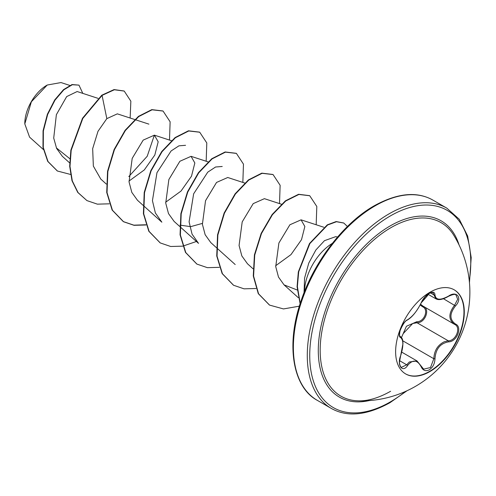 <?xml version="1.0" encoding="UTF-8"?>
<svg xmlns="http://www.w3.org/2000/svg" width="496" height="496" viewBox="0 0 496 496"><rect width="100%" height="100%" fill="white"/><g stroke="black" fill="none" stroke-linecap="round" stroke-linejoin="round"><path stroke-width="0.74" d="M454.069 289.751A48.558 28.036 -60 0 1 461.305 328.712A48.558 28.036 -60 0 1 429.629 371.349A48.558 28.036 -60 0 1 405.517 373.848M429.958 292.249A48.558 28.036 -60 0 1 454.237 289.844A48.558 28.036 -60 0 1 461.677 328.749A48.558 28.036 -60 0 1 429.958 371.541A48.558 28.036 -60 0 1 405.678 373.941A48.558 28.036 -60 0 1 398.238 335.036A48.558 28.036 -60 0 1 429.958 292.249M448.558 341.856C440.219 343.381 435.693 349.01 434.986 358.738C434.775 363.704 432.89 367.393 429.313 369.805C425.667 371.572 422.945 370.549 421.141 366.742C417.285 359.662 412.765 359.259 407.582 365.533C402.454 373.345 396.688 365.112 400.663 355.675C403.583 346.14 403.583 340.107 400.663 337.578C396.688 336.486 402.467 321.606 407.582 319.734A0.868 0.719 63.4 0 1 407.266 320.106L407.266 320.106C412.089 317.285 416.77 311.482 421.315 302.703L425.264 296.689C426.727 295.021 433.554 289.286 421.315 302.703A0.868 0.477 22.7 0 1 421.141 302.864C422.945 298.815 425.667 295.604 429.313 293.241C432.89 291.443 434.781 291.989 434.986 294.878C435.693 300.167 440.219 300.57 448.558 296.093C456.952 290.16 462.725 298.375 455.489 305.933C449.444 313.658 449.444 319.684 455.489 324.018C462.731 327 456.94 341.88 448.558 341.856A0.868 0.49 86 0 0 448.26 340.795C456.066 340.882 461.385 327.217 454.627 324.396L454.646 324.403A0.868 0.57 117.9 0 1 454.627 324.396C448.334 319.827 448.334 313.422 454.627 305.183L457.696 299.274L455.954 294.965M401.5 337.497L406.429 326.263L416.783 321.718A0.868 0.434 -91.4 0 0 417.024 322.76L412.703 323.504L403.335 333.486M421.11 366.091A0.868 0.471 157.4 0 1 421.315 366.265L423.646 369.142L430.485 367.548L433.833 358.738C434.18 350.709 437.67 345.049 444.304 341.75L448.26 340.795L417.024 322.76C425.084 323.032 430.416 309.275 423.398 306.361M400.619 355.793L399.534 361.838C399.199 362.657 400.117 366.91 401.4 367.35L406.701 364.802L409.312 361.981L417.049 360.97M407.266 320.106C405.195 320.819 402.82 324.279 400.148 330.479C399.336 334.292 399.367 336.288 400.253 336.468L400.495 336.592C402.789 339.004 402.647 339.208 402.981 343.517L400.663 355.675M416.783 321.718C424.266 322.059 429.133 309.498 422.598 306.751L420.205 305.046M358.081 400.83L358.081 400.83A100.173 57.834 -60 0 1 322.233 329.53A100.173 57.834 -60 0 1 391.003 227.614A100.173 57.834 -60 0 1 453.716 235.172A100.173 57.834 -60 0 1 453.716 235.178A108.674 108.674 0 0 1 358.081 400.83C367.902 401.159 378.746 397.978 390.612 391.27M46.915 85.207A31.273 18.054 120 0 0 24.8 123.51A31.273 18.054 120 0 0 24.8 123.709M69.781 85.417L61.008 82.559L47.219 85.033L31.372 101.773L24.8 123.895L29.574 137.132L43.357 149.525M337.534 237.045L335.68 236.666L324.471 240.672L315.884 249.959L308.772 263.085L304.575 278.089L304.042 292.714M304.488 291.586A40.374 23.312 -60 0 1 332.314 243.387M69.824 158.708L56.37 147.895M77.14 91.537L66.681 96.59L56.37 114.681L53.717 138.08L56.618 148.428L62.347 156.327L69.651 162.893M134.714 119.517L117.329 113.851L106.826 118.637L97.991 131.322L92.665 148.664L93.353 166.104L100.806 179.106L106.318 184.059M128.972 181.077L144.311 169.923L154.82 155.019L158.181 141.788L154.392 135.154L143.195 140.108L132.196 158.379L129.059 181.97L131.824 192.411L137.479 200.266L142.991 205.232M165.645 202.238L180.997 191.084L191.493 176.192L194.841 162.986L191.059 156.327L179.862 161.281L168.869 179.521L165.732 203.1L168.491 213.571L174.146 221.445L179.657 226.405M179.998 225.122L190.669 226.653L202.312 223.417M244.726 183.03L227.732 177.494L216.541 182.441L205.542 200.688L202.399 224.279L205.152 234.707L210.812 242.618L216.324 247.572M281.393 204.203L264.399 198.667L253.202 203.627L242.203 221.886L239.072 245.483L241.831 255.917L247.485 263.779L252.997 268.745M275.652 265.751L290.978 254.615L301.5 239.692L304.854 226.505L301.066 219.84L289.875 224.781L278.888 243.015L275.733 266.612L278.485 277.059L284.065 284.884L297.228 290.005M179.961 226.678L198.524 243.362L192.057 234.143L189.094 221.848L193.645 193.812L207.762 172.155L215.58 167.003L222.227 166.482M143.294 205.505L161.851 222.189L155.378 212.97L152.433 200.669L156.972 172.658L171.089 150.976L178.92 145.836L185.56 145.309M154.361 135.148L147.219 156.259L128.805 176.582M106.826 118.637L102.071 95.393L114.359 89.757L124.229 91.084L130.851 101.19L130.138 118.029M70.506 174.437L57.424 171.021L48.019 161.535L43.282 147.486L43.363 130.987L47.678 114.427L55.031 100.093L63.829 89.813L72.335 84.729L78.963 85.126L82.807 93.384M101.767 95.213L82.491 118.265L70.878 150.127L69.682 166.241L71.994 180.724L77.754 192.423L86.93 200.595L78.064 192.603L72.298 180.904L69.992 166.414L71.182 150.307L82.801 118.445L102.071 95.393L101.767 95.213L114.055 89.578L124.074 90.997M57.269 170.928L47.715 161.361L42.978 147.312L43.059 130.814L47.374 114.254L54.721 99.913L63.519 89.633L72.032 84.549L78.963 85.126M86.93 200.595L97.371 204.154L109.3 203.819M169.502 140.077L170.128 121.799L163.06 111.054L152.092 109.802L138.744 116.56L125.395 130.504L114.427 149.711L107.855 171.461L107.037 192.646L112.437 210.236L123.585 221.755L134.038 225.32L145.967 224.986M206.169 161.25L206.801 142.96L199.721 132.221L188.753 130.975L175.404 137.739L162.056 151.689L151.088 170.897L144.522 192.646L143.704 213.826L149.11 231.409L160.258 242.928L170.705 246.493L182.64 246.159M182.863 246.115L196.422 241.478M242.842 182.416L243.468 164.139L236.4 153.4L225.432 152.142L212.083 158.9L198.729 172.85L187.761 192.064L181.195 213.813L180.377 234.999L185.783 252.588L196.937 264.101L207.378 267.666L219.306 267.332M279.508 203.589L280.135 185.306L273.067 174.567L262.099 173.315L248.75 180.079L235.402 194.023L224.434 213.23L217.862 234.98L217.043 256.159L222.444 273.749L233.591 285.268L244.044 288.833L255.973 288.505M316.175 224.756L316.808 206.479L309.733 195.74L298.896 194.457L285.696 201.035L272.453 214.681L261.473 233.548L254.733 255.031L253.586 276.111L258.571 293.799L269.57 305.102L283.483 308.934L299.361 306.168M347.429 226.492L343.815 223.051L336.48 221.731L327.658 224.986L309.882 243.561L298.697 271.783L297.383 286.545L300.216 303.428M162.905 110.968L151.788 109.628L138.44 116.386L125.091 130.33L114.117 149.538L107.551 171.287L106.727 192.467L112.127 210.056L123.281 221.582L133.833 225.159L145.892 224.769M199.572 132.134L188.449 130.795L175.1 137.559L161.752 151.509L150.784 170.717L144.218 192.467L143.4 213.646L148.8 231.235L160.109 242.842M236.251 153.314L225.128 151.968L211.78 158.726L198.425 172.676L187.457 191.884L180.885 213.64L180.067 234.819L185.473 252.408L196.782 264.015M272.912 174.48L261.789 173.141L248.44 179.899L235.092 193.843L224.124 213.051L217.558 234.8L216.74 255.979L222.14 273.569L233.436 285.181M309.578 195.647L298.586 194.283L285.392 200.855L272.149 214.501L261.169 233.374L254.429 254.851L253.276 275.931L258.261 293.62L269.415 305.015M343.66 222.964L336.152 221.557L327.292 224.849L309.467 243.555L298.332 271.907L297.079 286.738L300.105 303.769M423.336 306.336A0.868 0.515 -61.9 0 0 422.598 306.751M420.602 304.265L423.051 306.168L454.324 324.223M435.897 298.821L432.89 292.708C433.182 292.187 431.966 292.429 429.238 293.421C425.004 296.571 422.363 299.671 421.315 302.703M448.558 296.093L448.539 296.292C452.947 294.326 455.421 293.886 455.967 294.971L455.967 294.971M455.489 305.933L443.436 298.716M434.986 294.878A0.868 0.701 -179.5 0 1 433.833 294.847L430.398 292.863M407.582 319.734C412.79 316.38 417.31 310.756 421.141 302.864M400.191 336.424L400.34 336.511A0.868 0.806 115.6 0 1 400.663 337.578M399.602 360.71L406.701 364.802A0.868 0.44 35.2 0 1 407.582 365.533M417.043 360.989L421.315 366.265A0.868 0.471 157.4 0 1 421.141 366.742M402.758 340.795L433.833 358.738L434.986 358.738M455.489 324.018A0.868 0.57 117.9 0 1 454.646 324.403L454.807 324.496M369.222 400.582A101.773 58.757 -60 0 1 319.077 337.788A101.773 58.757 -60 0 1 390.253 225.872A101.773 58.757 -60 0 1 459.073 244.956M405.561 391.412A113.875 65.745 -60 0 1 390.253 401.946A113.875 65.745 -60 0 1 309.733 355.458A113.875 65.745 -60 0 1 390.253 215.989A113.875 65.745 -60 0 1 469.303 281.003M317.328 400.359L331.223 408.382A115.605 66.749 -60 0 1 313.503 315.741A115.605 66.749 -60 0 1 389.025 213.869A115.605 66.749 -60 0 1 446.828 208.14L432.934 200.117A115.605 66.749 120 0 0 375.131 205.846A115.605 66.749 120 0 0 299.603 307.718A115.605 66.749 120 0 0 317.328 400.359C293.409 387.736 285.256 346.096 301.035 300.942C314.042 261.516 343.821 222.921 374.263 205.759C397.476 193.006 417.031 191.127 432.934 200.117M401.828 352.185L417.006 360.945M331.223 408.382C347.119 417.372 366.674 415.493 389.893 402.74L407.042 390.736M77.147 91.537L98.047 98.351M135.086 119.635L148.893 124.136M154.392 135.154L171.752 140.808M191.059 156.327L208.053 161.863M216.628 247.845L235.191 264.535M301.066 219.84L323.783 227.236M284.065 284.884L298.294 297.674M57.424 171.021L57.114 170.841M196.627 263.928L196.937 264.101M469.464 282.627L471.2 257.604L467.666 236.034L459.284 219.288L446.828 208.14M428.005 294.264L435.817 298.772M400.154 336.4L400.508 336.598M435.91 298.809C438.65 300.396 442.86 299.559 448.539 296.292"/></g></svg>
